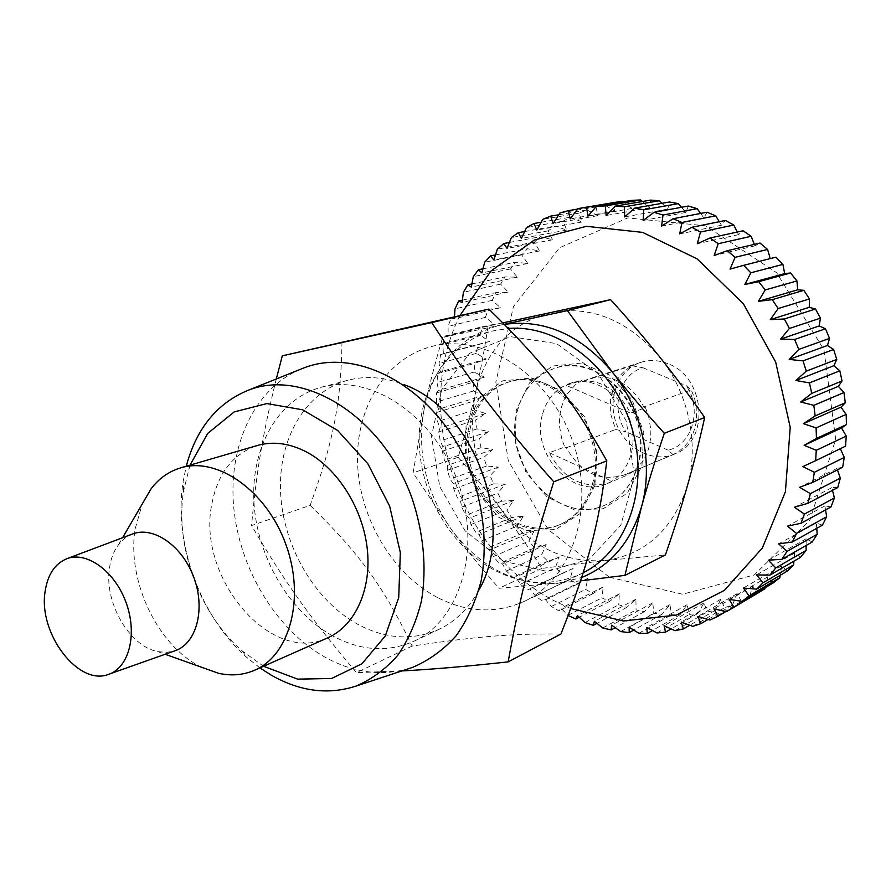 <?xml version="1.0" encoding="UTF-8"?>
<svg xmlns="http://www.w3.org/2000/svg" width="891" height="891" viewBox="0 0 891 891"><rect width="100%" height="100%" fill="white"/><g stroke="black" fill="none" stroke-linecap="round" stroke-linejoin="round"><path stroke-width="0.67" stroke-dasharray="4.46 3.34" d="M190.017 465.135L183.613 490.696C174.692 546.395 199.417 614.044 242.14 650.864L263.524 666.279M327.754 637.822C270.741 665.833 196.488 577.012 211.824 504.094C217.649 473.422 232.863 453.875 257.466 445.467M341.966 341.81C341.075 403.634 333.368 441.179 310.157 505.353L251.585 525.534C256.296 472.33 262.734 433.973 276.288 378.998M310.157 505.353C359.786 554.013 383.386 586.167 412.143 646.064C476.674 636.519 511.2 633.456 560.929 634.036M437.503 597.527C392.151 573.704 359.507 518.172 357.569 463.142C355.565 408.178 385.291 358.483 431.589 346.532C483.245 332.543 548.232 373.474 572.067 439.53C596.435 505.386 573.147 578.571 524.643 601.191C496.343 613.91 467.296 612.685 437.503 597.527M412.143 646.064L356.5 672.627C310.113 617.975 284.986 582.525 251.585 525.534M401.83 670.934L356.5 672.627M259.927 667.871L247.509 658.037C200.43 617.396 173.311 543.176 183.089 481.764L186.252 466.227M409.08 668.54C380.98 676.525 352.736 672.616 324.357 656.812C275.842 629.213 239.657 568.904 233.776 507.903C227.929 446.981 253.567 389.478 299.822 369.553M332.154 635.628C288.773 611.404 256.875 556.229 253.924 501.9C250.906 447.627 277.914 398.856 321.384 387.229C370.456 373.44 433.705 415.028 457.64 481.34C482.098 547.464 460.569 620.036 414.159 641.13C387.685 652.747 360.354 650.909 332.154 635.628M478.924 589.953C469.022 608.208 455.746 621.317 439.107 629.291C412.811 640.852 385.692 639.181 357.748 624.29C314.779 600.69 283.293 546.539 280.598 493.124C277.836 439.753 304.889 391.739 348.08 380.201C365.945 375.568 384.544 377.027 403.879 384.6M583.159 572.802L581.411 573.67C553.712 586.155 525.345 585.298 496.32 571.098C452.149 548.756 420.63 495.786 419.238 443.061C417.779 390.392 447.393 342.645 492.723 330.962L508.393 328.445M503.114 561.085L547.341 571.476L589.497 559.013L620.916 524.999L634.381 475.605L626.317 421.165L598.229 373.708L556.53 343.592L510.532 336.664L469.791 353.259L441.925 388.955L431.467 436.323L439.742 486.542L465.057 530.769L503.114 561.085M201.945 667.392C158.075 646.922 126.444 580.642 135.198 528.719L142.237 503.994M132.703 533.921L124.996 538.153L118.548 544.635C113.914 550.805 110.929 558.39 109.571 567.422C103.701 601.536 128.95 646.164 157.629 651.588L166.74 652.39L175.36 650.653M517.248 411.464C523.106 389.2 535.97 374.688 555.839 367.916C585.61 358.616 622.653 380.435 635.561 416.32C648.826 452.082 634.592 492.645 605.835 504.718C559.37 527.138 502.001 465.035 517.248 411.464M542.341 414.916C530.936 454.109 572.802 499.651 606.894 483.724C628.489 475.014 639.215 444.965 629.402 418.57C619.88 392.085 592.315 376.013 570.195 383.286C555.939 388.342 546.662 398.878 542.341 414.916M566.119 385.391L581.623 380.479L575.308 384.845L567.433 393.744L563.858 400.237L560.94 408.668L559.481 417.701L559.425 425.642L561.698 438.74L564.738 447.015L549.268 452.728C564.003 479.937 584.184 489.872 609.789 482.51L627.175 475.181L633.701 471.061L641.977 462.362L645.819 455.88L648.637 448.663L650.697 438.094L650.864 429.896L648.603 416.297L645.452 407.722L630.494 413.112C616.438 387.284 597.338 377.027 573.18 382.35L566.119 385.391L630.494 413.112M632.042 365.778L642.968 367.749C619.078 374.231 610.123 409.036 625.85 431.701L615.603 429.495L610.825 414.515L610.368 399.658L614.022 385.725L617.307 379.533L621.461 374.053L626.418 369.42L632.042 365.778M642.968 367.749L686.17 385.647L691.271 389.879L694.401 397.787L696.194 405.383L696.495 420.708L695.002 428.036L692.463 434.886L688.955 441.09L684.555 446.502L679.399 450.98L673.084 454.677L625.482 474.413L627.175 475.181M673.084 454.677L668.15 450.2C692.34 444.809 702.698 409.08 686.17 385.647M668.15 450.2L625.85 431.701M549.268 452.728L612.228 481.396M625.482 474.413L624.145 475.003C599.977 482.064 580.72 472.976 566.364 447.75L564.738 447.015M566.364 447.75L615.603 429.495M645.452 407.722L643.714 406.987L691.271 389.879M632.565 365.51L583.293 381.192L581.623 380.479M583.293 381.192L589.007 378.831C598.05 376.047 607.294 376.592 616.75 380.457C628.433 385.603 637.421 394.446 643.714 406.987M667.96 363.706C658.794 360.064 649.795 359.596 640.963 362.314C618.387 369.342 606.971 398.466 616.282 423.37C625.215 448.407 652.724 463.309 674.509 454.12C710.127 441.891 705.85 377.049 667.96 363.706M609.567 577.312L682.551 594.241L754.298 574.918L809.897 520.188L835.691 439.363L823.963 349.862L776.718 272.78L705.639 225.846L627.732 217.916L559.604 247.743L513.45 306.627L495.841 382.094L508.315 460.736L548.277 529.677L609.567 577.312M842.652 467.229L836.961 468.421L837.451 469.858M837.763 487.555L831.826 487.633L832.495 490.34M830.991 506.934L824.91 505.888L825.556 509.897M822.426 525.144L816.312 523.006L816.735 528.33M812.191 542.018L806.155 538.788L806.143 545.47M800.441 557.387L794.572 553.122L793.937 561.163M787.321 571.109L781.719 565.863L780.238 575.263M772.987 583.07L767.752 576.9L765.191 587.692M758.831 592.504L757.64 593.206L752.839 586.178L749.119 597.816L741.423 601.425L737.135 593.618L732.525 605.011L724.539 607.707L720.83 599.197L715.35 610.246L707.153 612.017L704.068 602.895L697.776 613.509L689.445 614.367L687.05 604.722L679.967 614.823L671.591 614.768L669.909 604.677L662.102 614.211L653.749 613.264L652.813 602.817L644.327 611.705L636.074 609.912L635.918 599.197L626.807 607.384L618.733 604.755L619.368 593.863L609.689 601.314L601.848 597.883L603.285 586.902L593.116 593.562L585.565 589.385L587.815 578.382L577.201 584.24L570.017 579.35L573.058 568.425L562.087 573.425L555.305 567.879L559.147 557.098L547.865 561.252L541.539 555.093L546.161 544.535L534.645 547.809L528.82 541.104L534.221 530.836L522.516 533.219L517.237 526.024L523.385 516.112L511.579 517.615L506.879 509.986L513.751 500.497L501.9 501.121L497.813 493.124L505.364 484.114L493.536 483.869L490.095 475.549L498.314 467.096L486.575 465.982L483.802 457.417L492.645 449.565L481.051 447.605L478.968 438.862L488.391 431.656L477.008 428.883L475.638 420.029L485.595 413.513L474.491 409.949L473.845 401.05L484.292 395.281L473.522 390.96L473.611 382.083L484.504 377.105L474.123 372.059L474.948 363.261L486.219 359.106L476.306 353.382L477.866 344.761L489.471 341.453L480.06 335.105L482.354 326.719L494.215 324.291L485.383 317.363L488.402 309.288L500.464 307.763L492.244 300.323L495.986 292.616L508.182 292.025L500.631 284.129L505.063 276.878L517.303 277.212L510.476 268.937L515.577 262.21L527.795 263.469L521.725 254.904L527.461 248.756L539.59 250.95L534.31 242.163L540.648 236.672L552.587 239.779L548.154 230.858L555.037 226.091L566.709 230.09L563.134 221.135L570.518 217.148L581.845 222.015L579.139 213.105L586.957 209.964L597.85 215.644L596.046 206.901L604.232 204.652L614.612 211.1L613.699 202.613L616.193 202.179M622.943 201.834L631.964 208.449L631.931 200.33M642.433 201.5L649.739 207.759L650.586 200.107M662.002 203.315L667.771 209.084L669.453 202.001M681.459 207.291L685.858 212.437L688.342 206.033M700.627 213.439L703.823 217.838L707.064 212.203M719.304 221.703L721.454 225.245L725.385 220.467M737.28 232.05L738.55 234.623L743.105 230.78M754.332 244.379L754.911 245.871L760.012 243.054M730.074 269.115L775.894 257.165M845.57 446.157L802.869 466.583M831.826 487.633L794.427 507.235M570.797 608.553L558.434 602.895C459.611 555.171 410.662 412.978 459.956 315.447M454.499 316.65L454.377 318.711L451.124 318.087L448.095 326.396L448.128 335.796L445.088 335.996L442.805 344.617L443.406 353.538L440.633 354.54L439.096 363.394L440.232 371.792L437.782 373.552L436.991 382.584L438.606 390.403L436.523 392.875L436.49 402.008L438.517 409.214L436.868 412.377L437.581 421.532L439.976 428.081L438.795 431.89L440.243 440.989L442.938 446.859L442.281 451.258L444.442 460.246L447.393 465.403L447.282 470.348L450.144 479.158L453.285 483.568L453.775 489.003L457.306 497.568L460.58 501.221L461.683 507.09L465.87 515.332L469.212 518.217L470.983 524.476L475.783 532.339L479.135 534.433L481.574 541.004L486.965 548.433L490.262 549.736L493.402 556.563L499.35 563.491L502.524 563.992L506.378 571.02L512.837 577.379L515.833 577.09L520.422 584.251L527.338 589.987L530.078 588.906L535.424 596.124L542.753 601.191L545.181 599.342L551.273 606.537L558.958 610.892L561.018 608.275L568.168 615.536M613.699 202.613L577.914 208.605M577.513 209.129L604.232 204.652M596.046 206.901L559.96 212.982M558.813 214.753L586.957 209.964M579.139 213.105L542.797 219.342M541.171 222.249L570.518 217.148M563.134 221.135L526.559 227.573M524.665 231.537L555.037 226.091M548.154 230.858L511.378 237.552M509.407 242.475L540.648 236.672M534.31 242.163L497.378 249.157M495.485 254.949L527.461 248.756M521.725 254.904L484.659 262.232M482.955 268.826L515.577 262.21M510.476 268.937L473.299 276.656M471.918 283.939L505.063 276.878M500.631 284.129L463.387 292.259M462.396 300.156L495.986 292.616M492.244 300.323L454.978 308.887M451.124 318.087L488.402 309.288M485.383 317.363L448.095 326.396M445.088 335.996L482.354 326.719M480.06 335.105L442.805 344.617M440.633 354.54L477.866 344.761M476.306 353.382L439.096 363.394M437.782 373.552L474.948 363.261M474.123 372.059L436.991 382.584M436.523 392.875L473.611 382.083M473.522 390.96L436.49 402.008M436.868 412.377L473.845 401.05M474.491 409.949L437.581 421.532M438.795 431.89L475.638 420.029M477.008 428.883L440.243 440.989M442.281 451.258L478.968 438.862M481.051 447.605L444.442 460.246M447.282 470.348L483.802 457.417M486.575 465.982L450.144 479.158M453.775 489.003L490.095 475.549M493.536 483.869L457.306 497.568M461.683 507.09L497.813 493.124M501.9 501.121L465.87 515.332M470.983 524.476L506.879 509.986M511.579 517.615L475.783 532.339M481.574 541.004L517.237 526.024M522.516 533.219L486.965 548.433M493.402 556.563L528.82 541.104M534.645 547.809L499.35 563.491M506.378 571.02L541.539 555.093M547.865 561.252L512.837 577.379M520.422 584.251L555.305 567.879M562.087 573.425L527.338 589.987M535.424 596.124L570.017 579.35M577.201 584.24L542.753 601.191M551.273 606.537L585.565 589.385M593.116 593.562L558.958 610.892M567.857 615.391L601.848 597.883M609.689 601.314L579.195 617.218M585.042 622.564L618.733 604.755M626.807 607.384L596.959 623.366M602.706 627.988L636.074 609.912M644.327 611.705L615.18 627.676M620.704 631.574L653.749 613.264M662.102 614.211L633.701 630.082M638.858 633.256L671.591 614.768M679.967 614.823L652.401 630.516M657.046 632.966L689.445 614.367M697.776 613.509L671.112 628.912M675.066 630.683L707.153 612.017M715.35 610.246L689.701 625.237M692.753 626.373L724.539 607.707M732.525 605.011L708 619.457M709.938 620.036L741.423 601.425M749.119 597.816L725.887 611.56M726.432 611.683L757.64 593.206M824.91 505.888L787.421 526.135M816.312 523.006L778.678 543.844M806.155 538.788L768.332 560.149M794.572 553.122L756.526 574.918M781.719 565.863L743.406 588.027M767.752 576.9L729.15 599.365M752.839 586.178L713.903 608.843M737.135 593.618L697.865 616.416M720.83 599.197L681.203 622.052M704.068 602.895L664.073 625.727M687.05 604.722L646.677 627.464M669.909 604.677L629.157 627.264M652.813 602.817L611.683 625.192M635.918 599.197L594.397 621.283M619.368 593.863L577.468 615.625M603.285 586.902L561.018 608.275M587.815 578.382L545.181 599.342M573.058 568.425L530.078 588.906M559.147 557.098L515.833 577.09M546.161 544.535L502.524 563.992M534.221 530.836L490.262 549.736M523.385 516.112L479.135 534.433M513.751 500.497L469.212 518.217M505.364 484.114L460.58 501.221M498.314 467.096L453.285 483.568M492.645 449.565L447.393 465.403M488.391 431.656L442.938 446.859M485.595 413.513L439.976 428.081M484.292 395.281L438.517 409.214M484.504 377.105L438.606 390.403M486.219 359.106L440.232 371.792M489.471 341.453L443.406 353.538M494.215 324.291L448.128 335.796M500.464 307.763L454.377 318.711M508.182 292.025L462.117 302.428M517.303 277.212L471.317 287.114M527.795 263.469L481.92 272.913M539.59 250.95L493.859 259.983M552.587 239.779L507.046 248.444M566.709 230.09L521.402 238.443M581.845 222.015L536.794 230.101M597.85 215.644L553.122 223.552M614.612 211.1L570.218 218.874M631.964 208.449L587.949 216.179M649.739 207.759L606.136 215.511M667.771 209.084L624.602 216.936M685.858 212.437L643.146 220.489M703.823 217.838L661.59 226.147M721.454 225.245L679.71 233.91M738.55 234.623L697.297 243.722M754.911 245.871L714.159 255.483M836.961 468.421L799.606 487.31M517.092 411.508C522.95 389.256 535.814 374.732 555.683 367.972C600.723 351.377 654.506 413.68 637.989 465.481C632.398 484.426 621.628 497.523 605.68 504.785C559.225 527.205 501.845 465.091 517.092 411.508M502.88 322.854L488.068 326.084C484.481 349.762 480.36 371.692 475.716 391.862C486.464 349.461 511.423 323.021 550.571 312.507C591.29 305.212 627.71 320.103 659.841 357.18C688.654 392.686 699.569 444.72 687.284 486.219C672.616 530.067 645.095 554.837 604.733 560.55C564.493 563.101 530.379 546.662 502.413 511.234C476.162 474.524 467.263 434.73 475.716 391.862C471.094 412.076 465.225 433.895 458.108 457.283L413.068 472.898L424.517 407.198C429.061 386.237 435.098 362.982 442.638 337.433L504.306 324.291M641.954 466.004L643.781 432.614L632.22 400.014L609.711 375.144L581.144 363.105L552.509 366.034L529.488 382.885L516.323 409.971L515.221 441.969L526.225 472.932L547.286 497.133L574.628 509.997L603.174 508.75L627.309 493.18L641.954 466.004M458.108 457.283C474.747 476.128 489.515 494.115 502.413 511.234C515.332 528.307 528.486 547.364 541.884 568.391L604.733 560.55L665.421 554.926M580.542 580.876L499.027 588.283C481.407 568.168 465.948 549.168 452.661 531.281L413.068 472.898M541.884 568.391L499.027 588.283M488.068 326.084L442.638 337.433M504.384 324.369L500.319 325.148C460.391 335.885 435.131 363.238 424.517 407.198C416.242 451.637 425.62 493.001 452.661 531.281C481.43 568.269 516.368 585.643 557.488 583.382L581.634 577.524M594.921 485.439L580.108 513.584L555.527 529.555L526.347 530.613L498.325 517.036L476.652 491.721L465.191 459.5L466.071 426.277L479.302 398.221L502.691 380.847L531.949 377.962L561.263 390.659L584.485 416.698L596.558 450.701L594.921 485.439M593.907 483.601C610.48 429.952 555.026 364.92 509.173 381.905C475.382 391.862 459.155 436.802 473.633 475.493C487.522 514.408 528.886 538.298 561.141 524.12C577.39 516.724 588.305 503.215 593.907 483.601M592.337 484.247C608.909 430.531 553.4 365.399 507.514 382.395C473.7 392.363 457.473 437.347 471.974 476.106C485.873 515.065 527.283 538.999 559.559 524.81C575.809 517.404 586.735 503.883 592.337 484.247M242.14 650.864L247.509 658.037M183.613 490.696L183.089 481.764M414.159 641.13L439.107 629.291M321.384 387.229L348.08 380.201M524.643 601.191L581.411 573.67M431.589 346.532L492.723 330.962M157.629 651.588L165.147 654.272M118.548 544.635L122.568 537.741M573.18 382.35L570.195 383.286M609.789 482.51L606.894 483.724M640.963 362.314L589.007 378.831M674.509 454.12L624.145 475.003M509.173 381.905L507.514 382.395M561.141 524.12L559.559 524.81"/><path stroke-width="1.34" d="M263.524 666.279L297.605 679.131L331.575 678.485L361.935 663.795L385.291 635.974L398.723 597.549L400.326 552.576L389.668 506.177L367.905 463.843L337.678 430.498L302.639 409.793L266.843 403.578L234.166 411.932L207.792 433.338L190.017 465.135M142.237 503.994L151.047 488.858C158.999 478.411 168.889 471.406 180.706 467.842L257.466 445.467C272.401 441.234 288.027 443.027 304.343 450.868C335.963 466.383 362.258 506.567 367.137 547.765C372.082 588.984 355.286 625.772 327.754 637.822L254.659 670.21C243.321 675.111 231.248 676.124 218.44 673.273L201.945 667.392M508.148 661.89L560.929 634.036C588.082 565.017 598.964 525.334 606.804 460.836C571.187 397.631 544.011 363.071 488.847 309.088L282.302 355.821L431.723 322.575C471.517 383.308 500.798 421.755 553.745 481.819C530.334 555.461 519.587 598.674 508.148 661.89C465.436 666.513 429.997 669.531 401.83 670.934M488.847 309.088L431.723 322.575M276.288 378.998L282.302 355.821M606.804 460.836L553.745 481.819M186.252 466.227C196.332 428.571 216.925 403.278 248.021 390.336C303.853 367.838 382.484 416.186 411.965 498.036C423.682 533.364 426.856 567.634 421.488 600.857C416.387 621.595 408.468 639.76 397.731 655.353C385.636 669.108 371.759 679.343 356.088 686.059C328.111 695.169 299.699 691.461 270.875 674.933L259.927 667.871M299.822 369.553L303.263 368.172C361.345 344.772 442.493 393.098 472.341 475.972C484.169 511.746 487.143 546.528 481.263 580.319C475.772 601.414 467.374 619.936 456.092 635.862C443.406 649.929 428.916 660.431 412.6 667.381L409.08 668.54M403.879 384.6C474.38 409.348 516.847 525.579 478.924 589.953M508.393 328.445C558.345 324.335 613.632 367.07 631.619 427.056C649.996 486.943 627.297 550.794 583.159 572.802M45.129 591.412C38.035 633.468 78.72 687.061 109.103 674.142C129.284 667.159 137.604 633.69 126.054 602.516C114.783 571.231 86.85 551.006 66.914 558.69C54.908 563.647 47.646 574.55 45.129 591.412M180.706 467.842C217.46 456.459 266.476 490.685 285.766 544.145C305.49 597.449 290.098 655.219 254.659 670.21M109.103 674.142L175.36 650.653C196.532 643.324 205.632 609.232 193.937 577.702C182.544 546.06 153.608 525.879 132.703 533.921L66.914 558.69M837.451 469.858L840.302 478.133L837.763 487.555L807.814 503.359L810.365 493.647L799.606 487.31L812.737 482.41L814.341 472.308L802.869 466.583L815.633 460.692L816.267 450.311L804.15 445.288L816.446 438.439L816.1 427.903L803.426 423.682L815.154 415.919L813.828 405.349L800.675 401.997L811.757 393.388L809.451 382.907L795.919 380.49L806.288 371.135L803.025 360.866L789.214 359.429L798.793 349.395L794.616 339.471L780.65 339.059L789.381 328.456L784.336 318.989L770.303 319.635L778.144 308.564L772.297 299.654L758.33 301.358L765.246 289.931L758.664 281.701L744.865 284.463L750.835 272.791L743.606 265.329L730.074 269.115L735.097 257.332L727.323 250.705L714.159 255.483L718.235 243.711L710.004 237.997L697.297 243.722L700.449 232.05L691.862 227.294L679.71 233.91L681.971 222.472L673.128 218.718L661.59 226.147L663.004 215.043L654.005 212.314L643.146 220.489L643.759 209.797L634.715 208.104L624.602 216.936L624.468 206.768L615.469 206.111L606.136 215.511L605.334 205.932L596.469 206.289L587.949 216.179L586.545 207.258L577.914 208.605L570.218 218.874L568.291 210.677L559.96 212.982L553.122 223.552L550.738 216.123L542.797 219.342L536.794 230.101L534.043 223.485L526.559 227.573L521.402 238.443L518.35 232.662L511.378 237.552L507.046 248.444L503.783 243.521L497.378 249.157L493.859 259.983L490.451 255.929L484.659 262.232L481.92 272.913L478.445 269.739L473.299 276.656L471.317 287.114L467.853 284.808L463.387 292.259L462.117 302.428L458.731 300.98L454.978 308.887L454.499 316.65M832.495 490.34L834.399 497.98L830.991 506.934L800.964 523.295L804.417 514.085L794.427 507.235L807.814 503.359M825.556 509.897L826.648 516.769L822.426 525.144L792.288 542.018L796.576 533.408L787.421 526.135L800.964 523.295M816.735 528.33L817.181 534.288L812.191 542.018L781.908 559.336L786.976 551.406L778.678 543.844L792.288 542.018M806.143 545.47L806.132 550.382L800.441 557.387L769.969 575.096L775.749 567.912L768.332 560.149L781.908 559.336M793.937 561.163L793.625 564.883L787.321 571.109L756.626 589.14L763.041 582.77L756.526 574.918L769.969 575.096M780.238 575.263L779.848 577.691L772.987 583.07L742.058 601.369L749.03 595.867L743.406 588.027L756.626 589.14M765.191 587.692L764.946 588.695L758.831 592.504L727.646 610.97L733.883 607.094L729.15 599.365L742.058 601.369M580.453 208.16L616.193 202.179L622.185 201.288L622.943 201.834M596.469 206.289L631.931 200.33L640.629 199.963L642.433 201.5M615.469 206.111L650.586 200.107L659.407 200.731L662.002 203.315M634.715 208.104L669.453 202.001L678.318 203.627L681.459 207.291M654.005 212.314L688.342 206.033L697.152 208.661L700.627 213.439M673.128 218.718L707.064 212.203L715.707 215.822L719.304 221.703M691.862 227.294L725.385 220.467L733.783 225.055L737.28 232.05M710.004 237.997L743.105 230.78L751.146 236.293L754.332 244.379M727.323 250.705L760.012 243.054L767.597 249.447L770.214 258.446M743.606 265.329L775.894 257.165L782.922 264.382L784.67 273.615L790.551 272.98L796.955 280.932L797.69 289.809L803.816 290.321L809.507 298.93L809.251 307.317L815.51 309.01L820.411 318.165L819.219 325.95L825.489 328.801L829.532 338.402L827.461 345.485L833.62 349.495L836.772 359.418L833.876 365.7L839.823 370.823L842.04 380.969L838.386 386.349L844.011 392.541L845.281 402.777L840.97 407.187L846.16 414.382L846.45 424.595L841.572 427.97L846.238 436.1L845.57 446.157L815.633 460.692M840.336 448.696L844.267 457.428L842.652 467.229L812.737 482.41M834.399 497.98L804.417 514.085M459.956 315.447L490.974 271.042L534.277 240.035L586.445 226.314L642.667 232.395L697.04 258.836L743.261 303.586L775.649 361.991L790.217 427.279L785.417 491.721L762.362 548.01L724.405 590.343L676.302 615.113L623.388 620.982L570.797 608.553M568.168 615.536L575.842 618.967L577.468 615.625L585.042 622.564L593.272 625.337L594.397 621.283L602.706 627.988L611.115 629.904L611.683 625.192L620.704 631.574L629.202 632.599L629.157 627.264L638.858 633.256L647.389 633.367L646.677 627.464L657.046 632.966L665.521 632.142L664.073 625.727L675.066 630.683L683.408 628.912L681.203 622.052L692.753 626.373L700.883 623.655L697.865 616.416L709.938 620.036L717.767 616.372L713.903 608.843L726.432 611.683L727.646 610.97M840.302 478.133L810.365 493.647M844.267 457.428L814.341 472.308M846.238 436.1L816.267 450.311M816.446 438.439L846.45 424.595M846.16 414.382L816.1 427.903M815.154 415.919L845.281 402.777M844.011 392.541L813.828 405.349M811.757 393.388L842.04 380.969M839.823 370.823L809.451 382.907M806.288 371.135L836.772 359.418M833.62 349.495L803.025 360.866M798.793 349.395L829.532 338.402M825.489 328.801L794.616 339.471M789.381 328.456L820.411 318.165M815.51 309.01L784.336 318.989M778.144 308.564L809.507 298.93M803.816 290.321L772.297 299.654M765.246 289.931L796.955 280.932M790.551 272.98L758.664 281.701M750.835 272.791L782.922 264.382M735.097 257.332L767.597 249.447M718.235 243.711L751.146 236.293M700.449 232.05L733.783 225.055M681.971 222.472L715.707 215.822M663.004 215.043L697.152 208.661M643.759 209.797L678.318 203.627M624.468 206.768L659.407 200.731M605.334 205.932L640.629 199.963M586.545 207.258L622.185 201.288M568.291 210.677L577.513 209.129M550.738 216.123L558.813 214.753M534.043 223.485L541.171 222.249M518.35 232.662L524.665 231.537M503.783 243.521L509.407 242.475M490.451 255.929L495.485 254.949M478.445 269.739L482.955 268.826M467.853 284.808L471.918 283.939M458.731 300.98L462.396 300.156M579.195 617.218L575.842 618.967M596.959 623.366L593.272 625.337M615.18 627.676L611.115 629.904M633.701 630.082L629.202 632.599M652.401 630.516L647.389 633.367M671.112 628.912L665.521 632.142M689.701 625.237L683.408 628.912M708 619.457L700.883 623.655M725.887 611.56L717.767 616.372M764.946 588.695L733.883 607.094M779.848 577.691L749.03 595.867M793.625 564.883L763.041 582.77M806.132 550.382L775.749 567.912M817.181 534.288L786.976 551.406M826.648 516.769L796.576 533.408M784.67 273.615L744.865 284.463M797.69 289.809L758.33 301.358M809.251 307.317L770.303 319.635M819.219 325.95L780.65 339.059M827.461 345.485L789.214 359.429M833.876 365.7L795.919 380.49M838.386 386.349L800.675 401.997M840.97 407.187L803.426 423.682M841.572 427.97L804.15 445.288M504.306 324.291L567.4 310.614L610.602 299.666C628.946 319.858 645.351 339.037 659.841 357.18C674.331 375.289 689.289 395.404 704.692 417.5C699.157 442.192 693.354 465.091 687.284 486.219C681.225 507.391 673.941 530.29 665.421 554.926L624.947 575.374L580.542 580.876M610.602 299.666L502.88 322.854M567.4 310.614L612.507 372.26C627.498 391.283 644.772 411.631 664.307 433.293C655.175 460.335 647.568 484.849 641.52 506.834L624.947 575.374M704.692 417.5L664.307 433.293M581.634 577.524C610.948 565.429 630.906 541.873 641.52 506.834C653.849 463.732 642.311 409.426 612.507 372.26C580.743 334.871 544.691 318.911 504.384 324.369M356.088 686.059L412.6 667.381M248.021 390.336L303.263 368.172M165.147 654.272L218.44 673.273M122.568 537.741L151.047 488.858"/></g></svg>
